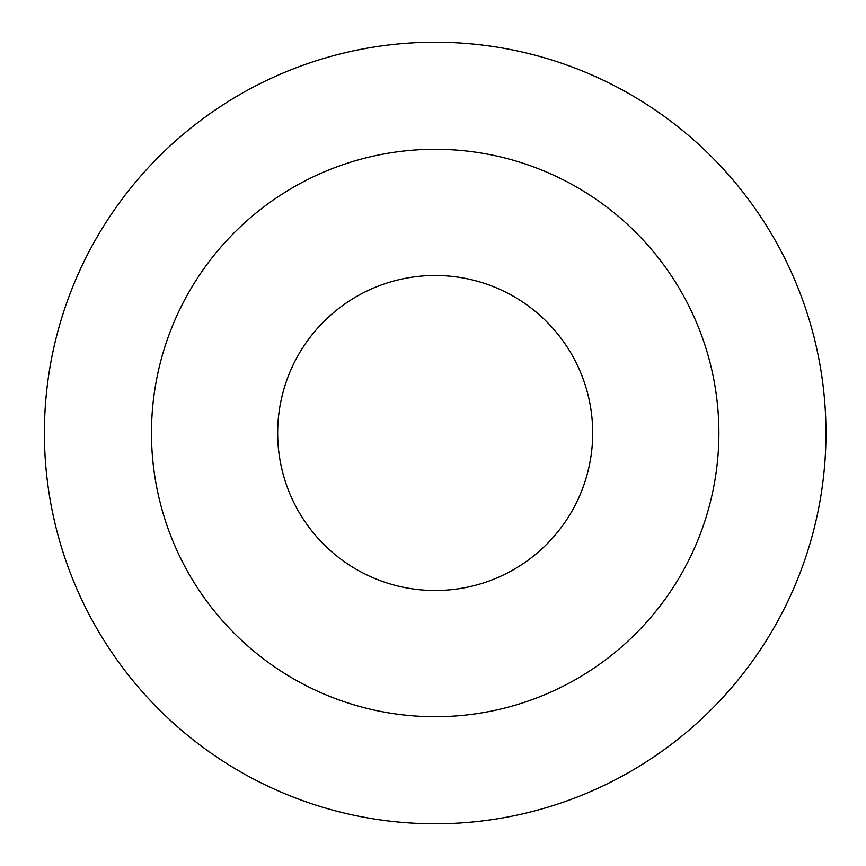 <?xml version="1.0" encoding="UTF-8"?>
<svg xmlns="http://www.w3.org/2000/svg" width="866" height="866" viewBox="0 0 866 866"><rect width="100%" height="100%" fill="white"/><g stroke="black" fill="none" stroke-linecap="round" stroke-linejoin="round"><path stroke-width="1.3" d="M44.393 433A390.793 390.793 0 0 0 630.578 771.433A390.793 390.793 0 0 0 630.578 94.567A390.793 390.793 0 0 0 44.393 433M435.187 149.288A283.712 283.712 0 0 1 718.888 433A283.712 283.712 0 0 1 435.187 716.712A283.712 283.712 0 0 1 151.474 433A283.712 283.712 0 0 1 435.187 149.288M435.187 590.515A157.515 157.515 0 0 0 592.701 433A157.515 157.515 0 0 0 435.187 275.485A157.515 157.515 0 0 0 277.661 433A157.515 157.515 0 0 0 435.187 590.515"/></g></svg>
